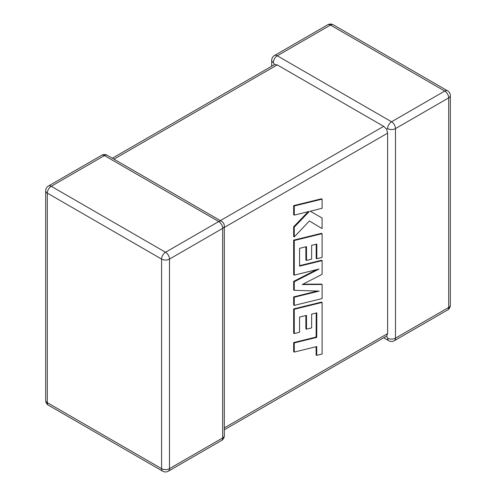 <?xml version="1.0" encoding="UTF-8"?>
<svg xmlns="http://www.w3.org/2000/svg" width="496" height="496" viewBox="0 0 496 496"><rect width="100%" height="100%" fill="white"/><g stroke="black" fill="none" stroke-linecap="round" stroke-linejoin="round"><path stroke-width="0.74" d="M387.612 338.16A5.568 3.218 -60 0 0 388.765 340.715A5.568 5.568 0 0 0 394.332 340.715A5.568 3.218 -120 0 0 395.486 338.16L448.694 307.446L448.694 97.886L395.486 128.6L395.486 338.16A5.568 3.218 180 0 1 387.612 338.16L386.626 336.065L224.316 429.778M224.316 427.893L387.612 333.616L386.626 336.065M387.612 128.6A5.568 3.218 -60 0 1 391.549 121.78L444.757 91.059L330.466 25.073L277.258 55.794L391.549 121.78A5.568 3.218 -120 0 1 395.486 128.6A5.568 3.218 0 0 1 387.612 128.6L386.626 129.171L387.612 133.151L224.316 227.428M271.684 66.222L271.684 60.345A5.568 3.218 180 0 0 273.321 62.614L274.648 64.517L277.258 64.889L383.668 126.331L386.626 129.171M387.612 333.616L387.612 133.151M316.2 313.007L316.126 337.057L293.663 342.569L293.663 351.726L294.271 352.073L316.733 346.561L316.733 355.365L316.126 355.012L316.126 346.71M316.733 355.365L322.109 354.045L322.109 302.442L294.271 309.268L294.271 333.554L299.572 332.233L299.572 317.099L306.491 315.388L306.491 329.177L311.631 327.906L311.631 314.111L316.814 312.858L316.733 337.41L316.126 337.057M316.733 337.41L294.271 342.922L293.663 342.569M294.271 342.922L294.271 352.073M322.109 302.442L321.501 302.089L293.663 308.915L293.663 333.2L294.271 333.554M294.271 309.268L293.663 308.915M305.877 315.537L305.877 328.829L306.491 329.177M322.109 284.468L302.225 284.561L322.109 274.319L322.109 260.629L299.572 266.16L299.572 248.341L306.491 246.624L306.491 260.419L311.637 259.141L311.637 245.346L316.814 244.094L316.814 258.745L322.109 257.418L322.109 233.672L294.271 240.498L294.271 275.125L319.058 269.037L294.271 281.74L294.271 290.309L319.176 291.109L294.271 297.228L294.271 305.4L322.109 298.567L322.109 284.468L321.501 284.115L302.92 284.202M322.109 260.629L321.501 260.276L299.572 265.658M305.877 246.772L305.877 260.065L306.491 260.419M316.2 244.243L316.2 258.391L316.814 258.745M322.109 233.672L321.501 233.318L293.663 240.145L293.663 274.772L294.271 275.125M294.271 240.498L293.663 240.145M316.56 269.644L293.663 281.387L293.663 289.955L294.271 290.309M294.271 281.74L293.663 281.387M317.366 291.053L293.663 296.875L293.663 305.046L294.271 305.4M294.271 297.228L293.663 296.875M322.109 228.606L322.109 218.029L310.242 211.222L322.109 208.295L322.109 199.144L321.501 198.791L293.663 205.629L293.663 214.768L294.271 215.121L309.386 211.395L294.271 227.131L293.663 226.777L293.663 236.555L294.271 236.908L309.386 220.949L322.109 228.606L309.38 220.956M322.109 199.144L294.271 205.976L293.663 205.629M294.271 205.976L294.271 215.121M308.146 211.705L293.663 226.777M294.271 227.131L294.271 236.908M322.109 218.029L310.242 211.222M277.258 64.889L113.962 159.166M220.373 220.608L383.668 126.331M218.742 221.551L104.451 155.564L51.243 186.279L165.534 252.266L218.742 221.551A5.568 3.218 60 0 1 222.679 228.371L169.477 259.092L169.477 468.652L222.679 437.931L222.679 228.371A5.568 3.218 0 0 0 224.316 226.095A5.568 5.568 0 0 0 221.526 221.272A5.568 3.218 -60 0 0 218.742 221.551M47.306 193.105L47.306 402.665L161.597 468.652L161.597 259.092L47.306 193.105A5.568 3.218 -60 0 1 51.243 186.279A5.568 3.218 60 0 0 48.459 186.006A5.568 5.568 0 0 0 45.675 190.83A5.568 3.218 0 0 0 47.306 193.105M161.597 259.092A5.568 3.218 0 0 0 169.477 259.092A5.568 3.218 60 0 0 165.534 252.266A5.568 3.218 -60 0 0 161.597 259.092M168.324 471.2A5.568 3.218 60 0 0 169.477 468.652A5.568 3.218 180 0 1 161.597 468.652A5.568 3.218 -60 0 0 162.75 471.2A5.568 5.568 0 0 0 168.324 471.2L221.526 440.479A5.568 5.568 0 0 0 224.316 435.655A5.568 3.218 180 0 1 222.679 437.931A5.568 3.218 60 0 1 221.526 440.479M47.306 402.665A5.568 3.218 180 0 1 45.675 400.39A5.568 5.568 0 0 0 48.459 405.213A5.568 3.218 -60 0 1 47.306 402.665M48.459 186.006L101.668 155.285A5.568 3.218 60 0 1 104.451 155.564A5.568 3.218 -60 0 1 107.235 155.285L221.526 221.272M450.325 305.17A5.568 3.218 180 0 1 448.694 307.446A5.568 3.218 -120 0 1 447.541 309.994A5.568 5.568 0 0 0 450.325 305.17L450.325 95.61A5.568 5.568 0 0 0 447.541 90.787A5.568 3.218 -60 0 0 444.757 91.059A5.568 3.218 -120 0 1 448.694 97.886A5.568 3.218 0 0 0 450.325 95.61M333.25 24.8A5.568 5.568 0 0 0 327.676 24.8A5.568 3.218 -120 0 1 330.466 25.073A5.568 3.218 -60 0 1 333.25 24.8L447.541 90.787M273.321 62.614A5.568 3.218 -60 0 1 277.258 55.794A5.568 3.218 -120 0 0 274.474 55.521L327.676 24.8M316.777 327.614L316.163 327.261M45.675 190.83L45.675 400.39M48.459 405.213L162.75 471.2M224.316 435.655L224.316 226.095M107.235 155.285A5.568 5.568 0 0 0 101.668 155.285M394.332 340.715L447.541 309.994M388.765 340.715L383.668 337.776M274.474 55.521A5.568 5.568 0 0 0 271.684 60.345M274.648 64.517L112.332 158.224"/></g></svg>
